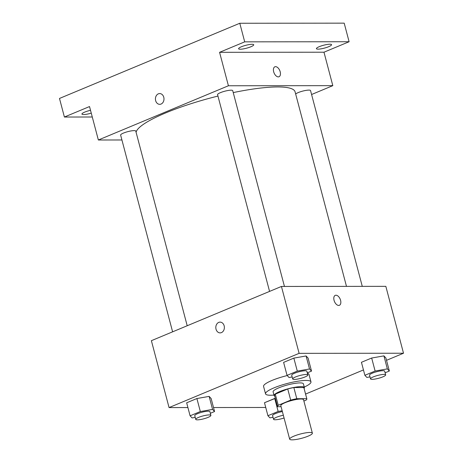 <?xml version="1.0" encoding="UTF-8"?>
<svg xmlns="http://www.w3.org/2000/svg" width="463" height="463" viewBox="0 0 463 463"><rect width="100%" height="100%" fill="white"/><g stroke="black" fill="none" stroke-linecap="round" stroke-linejoin="round"><path stroke-width="0.69" d="M292.147 439.85A11.749 2.234 -14.8 0 1 289.659 439.155A11.749 2.234 -14.8 0 1 300.441 433.993A11.749 2.234 -14.8 0 1 312.369 433.154A11.749 2.234 -14.8 0 1 305.053 437.286A11.749 2.234 -14.8 0 1 292.147 439.85M289.659 439.155L280.821 405.704A11.749 2.234 -14.8 0 1 291.603 400.541A11.749 2.234 -14.8 0 1 303.531 399.702L312.369 433.154M303.884 401.033L306.107 400.101A15.163 2.882 -14.8 0 0 306.836 398.834A15.163 2.882 -14.8 0 0 306.778 398.695L296.789 398.707A15.163 2.882 -14.8 0 0 290.683 400.119L278.246 405.304A15.163 2.882 -14.8 0 0 277.516 406.578A15.163 2.882 -14.8 0 0 277.574 406.717L281.087 406.711M290.683 400.119L287.737 388.972L275.3 394.158L278.246 405.304M277.516 406.578L274.571 395.431A15.163 2.882 -14.8 0 1 275.3 394.158M287.737 388.972A15.163 2.882 -14.8 0 1 293.843 387.554L296.789 398.707M306.836 398.834L303.89 387.681A15.163 2.882 -14.8 0 0 303.832 387.543L293.843 387.554M304.081 388.405A15.661 2.981 165.2 0 0 304.37 387.554A15.661 2.981 165.2 0 0 295.44 387.172A15.661 2.981 165.2 0 0 279.739 391.565A15.661 2.981 165.2 0 0 274.09 395.558A15.661 2.981 165.2 0 0 274.762 396.154M274.09 395.558L273.106 391.843A15.661 2.981 -14.8 0 1 278.755 387.849A15.661 2.981 -14.8 0 1 294.456 383.451A15.661 2.981 -14.8 0 1 303.392 383.839L304.37 387.554M303.832 387.543L306.778 398.695M273.957 395.061A23.491 4.468 -14.8 0 1 270.514 395.234A23.491 4.468 -14.8 0 1 265.536 393.839A23.491 4.468 -14.8 0 1 287.106 383.52A23.491 4.468 -14.8 0 1 310.962 381.836A23.491 4.468 -14.8 0 1 304.243 387.062M265.536 393.839L263.569 386.408A23.491 4.468 -14.8 0 1 287.21 375.557M307.409 373.328A23.491 4.468 -14.8 0 1 308.995 374.405L310.962 381.836M307.282 372.865L311.524 371.1L308.086 358.09L306.084 355.966L293.849 358.107L283.611 362.379L287.048 375.383L289.045 377.513L292.17 376.963M385.106 372.784L389.348 371.019L385.91 358.009L383.914 355.879L371.673 358.026L361.435 362.292L364.873 375.302L366.87 377.426L369.995 376.882M386.518 360.318L403.51 353.234L299.11 353.344L169.059 407.579L187.914 407.556M213.518 407.533L265.739 407.475M305.574 394.071L363.455 369.937M210.335 413.291L214.572 411.526L211.134 398.521L209.137 396.392L196.897 398.533L186.658 402.804L190.096 415.809L192.093 417.939L195.218 417.394M282.152 410.762L278.159 411.457L274.721 398.452L275.34 398.342L264.483 402.723L267.921 415.728L269.917 417.858L273.043 417.308M403.51 353.234L385.835 286.342L281.44 286.452L151.384 340.681L169.059 407.579M281.44 286.452L299.11 353.344M220.099 332.885A5.382 4.283 89.9 0 1 216.03 329.199A5.382 4.283 89.9 0 1 220.087 322.121A5.382 4.283 89.9 0 1 224.376 327.497A5.382 4.283 89.9 0 1 220.099 332.885A5.382 4.283 89.9 0 1 216.03 329.199A5.382 4.283 89.9 0 1 220.087 322.121M338.667 305.441A5.382 3.096 -112.6 0 1 334.24 300.933A5.382 3.096 -112.6 0 1 335.247 295.359A5.382 3.096 -112.6 0 1 340.178 299.139A5.382 3.096 -112.6 0 1 339.391 305.302A5.382 3.096 -112.6 0 1 338.667 305.441M335.247 295.359A5.382 3.096 -112.6 0 1 340.178 299.139A5.382 3.096 -112.6 0 1 339.391 305.302M136.081 132.256A82.223 15.644 -14.8 0 1 217.951 96.072M233.23 92.588A82.223 15.644 -14.8 0 1 295.081 91.824L346.486 286.383M269.564 291.401L217.581 94.655A7.83 1.487 -14.8 0 1 224.769 91.217A7.83 1.487 -14.8 0 1 232.721 90.655L284.45 286.447M172.612 331.832L120.629 135.08A7.83 1.487 -14.8 0 1 127.817 131.642A7.83 1.487 -14.8 0 1 135.769 131.081L187.202 325.749M295.666 94.024A7.83 1.487 -14.8 0 1 303.797 90.835A7.83 1.487 -14.8 0 1 310.546 90.574L362.274 286.365M311.587 94.51L332.816 85.655L228.415 85.765L98.359 140L121.919 139.976M332.816 85.655L323.978 52.209L349.102 41.734L344.194 23.15L239.793 23.26L244.701 41.844L219.578 52.319L228.415 85.765M239.793 23.26L59.49 98.445L64.398 117.029L92.282 117M98.359 140L89.521 106.554L64.398 117.029M159.712 104.331A5.382 4.283 89.9 0 1 155.643 100.645A5.382 4.283 89.9 0 1 159.7 93.567A5.382 4.283 89.9 0 1 163.989 98.943A5.382 4.283 89.9 0 1 159.712 104.331A5.382 4.283 89.9 0 1 155.643 100.645A5.382 4.283 89.9 0 1 159.7 93.567M323.978 52.209L219.578 52.319M278.28 76.887A5.382 3.096 -112.6 0 1 273.853 72.378A5.382 3.096 -112.6 0 1 274.86 66.805A5.382 3.096 -112.6 0 1 279.791 70.584A5.382 3.096 -112.6 0 1 279.004 76.748A5.382 3.096 -112.6 0 1 278.28 76.887M274.86 66.805A5.382 3.096 -112.6 0 1 279.791 70.584A5.382 3.096 -112.6 0 1 279.004 76.748M250.911 46.751A7.83 1.487 -14.8 0 1 243.058 48.951A7.83 1.487 -14.8 0 1 238.595 48.76A7.83 1.487 -14.8 0 1 245.784 45.316A7.83 1.487 -14.8 0 1 253.736 44.761A7.83 1.487 -14.8 0 1 250.911 46.751M328.736 46.67A7.83 1.487 -14.8 0 1 320.888 48.87A7.83 1.487 -14.8 0 1 316.42 48.679A7.83 1.487 -14.8 0 1 323.608 45.235A7.83 1.487 -14.8 0 1 331.56 44.674A7.83 1.487 -14.8 0 1 328.736 46.67M349.102 41.734L244.701 41.844M91.263 113.134A7.83 1.487 -14.8 0 1 81.939 114.083A7.83 1.487 -14.8 0 1 90.511 110.304M278.159 411.457L267.921 415.728M284.062 417.979A7.83 1.487 -14.8 0 1 275.23 419.767A7.83 1.487 -14.8 0 1 273.569 419.304L272.585 415.589A7.83 1.487 -14.8 0 1 282.366 411.555M274.721 398.452L264.483 402.723M273.569 419.304A7.83 1.487 -14.8 0 1 283.344 415.27M389.348 371.019L387.346 368.889L375.111 371.031L364.873 375.302M370.522 378.873L369.538 375.157A7.83 1.487 -14.8 0 1 376.726 371.72A7.83 1.487 -14.8 0 1 384.678 371.158L385.662 374.874A7.83 1.487 -14.8 0 1 380.783 377.629A7.83 1.487 -14.8 0 1 372.177 379.342A7.83 1.487 -14.8 0 1 370.522 378.873A7.83 1.487 -14.8 0 1 377.71 375.435A7.83 1.487 -14.8 0 1 385.662 374.874M385.91 358.009L383.914 355.879L387.346 368.889M383.914 355.879L371.673 358.026L375.111 371.031M371.673 358.026L361.435 362.292M214.572 411.526L212.575 409.402L200.334 411.543L190.096 415.809M195.745 419.385L194.761 415.67A7.83 1.487 -14.8 0 1 201.955 412.226A7.83 1.487 -14.8 0 1 209.907 411.671L210.885 415.386A7.83 1.487 -14.8 0 1 206.012 418.141A7.83 1.487 -14.8 0 1 197.406 419.848A7.83 1.487 -14.8 0 1 195.745 419.385A7.83 1.487 -14.8 0 1 202.933 415.948A7.83 1.487 -14.8 0 1 210.885 415.386M211.134 398.521L209.137 396.392L212.575 409.402M209.137 396.392L196.897 398.533L200.334 411.543M196.897 398.533L186.658 402.804M311.524 371.1L309.521 368.97L297.287 371.112L287.048 375.383M292.697 378.96L291.713 375.244A7.83 1.487 -14.8 0 1 298.901 371.801A7.83 1.487 -14.8 0 1 306.853 371.239L307.837 374.955A7.83 1.487 -14.8 0 1 302.958 377.71A7.83 1.487 -14.8 0 1 294.352 379.423A7.83 1.487 -14.8 0 1 292.697 378.96A7.83 1.487 -14.8 0 1 299.885 375.516A7.83 1.487 -14.8 0 1 307.837 374.955M308.086 358.09L306.084 355.966L309.521 368.97M306.084 355.966L293.849 358.107L297.287 371.112M293.849 358.107L283.611 362.379"/></g></svg>
